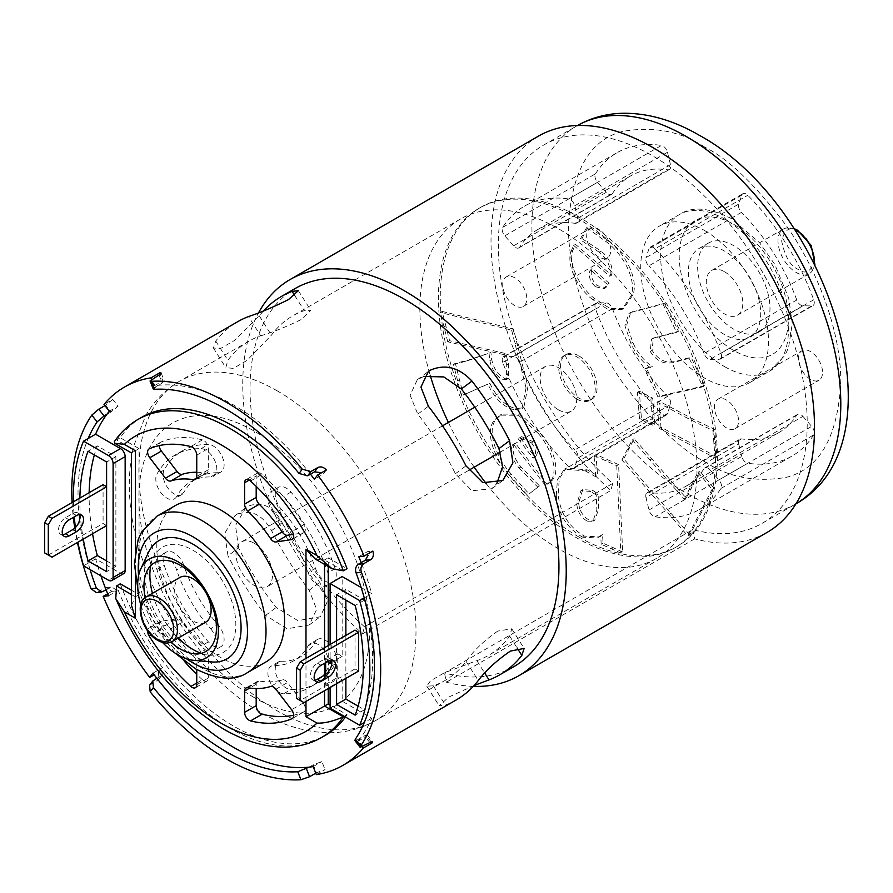 <?xml version="1.0" encoding="UTF-8"?>
<svg xmlns="http://www.w3.org/2000/svg" width="893" height="893" viewBox="0 0 893 893"><rect width="100%" height="100%" fill="white"/><g stroke="black" fill="none" stroke-linecap="round" stroke-linejoin="round"><path stroke-width="0.67" stroke-dasharray="4.46 3.35" d="M456.189 699.967A218.417 126.103 60 0 1 445.428 705.057L439.189 705.816L448.666 697.109L474.038 685.556M513.687 666.77A218.417 126.103 60 0 1 444.502 672.965L692.778 529.616A218.417 126.103 -120 0 0 761.975 523.421A218.417 126.103 -120 0 0 795.451 348.404A218.417 126.103 -120 0 0 652.761 155.929A218.417 126.103 -120 0 0 543.558 145.112A218.417 126.103 -120 0 0 612.743 483.414L610.857 490.469L362.58 633.807A228.742 132.064 60 0 1 258.568 312.796M316.323 774.611L325.041 769.576L316.446 772.769L313.287 764.776L321.871 761.573L325.041 769.576M315.754 773.171L316.446 772.769M260.678 335.813C272.767 332.263 286.285 326.838 301.209 319.527L310.742 310.273L304.267 310.641A195.958 113.132 -120 0 0 292.591 315.943A195.958 113.132 -120 0 0 271.461 335.132L246.937 360.515L233.263 368.374L225.795 367.659L227.871 360.303A195.958 113.132 60 0 1 249.013 341.104A195.958 113.132 60 0 1 260.678 335.813L248.533 316.569M497.803 631.061C484.229 640.504 473.658 650.595 466.09 661.322A195.958 113.132 60 0 1 444.96 680.511A195.958 113.132 60 0 1 433.284 685.813L426.809 686.192L430.426 680.868L444.055 672.965L476.873 660.641A195.958 113.132 -120 0 0 488.549 655.35A195.958 113.132 -120 0 0 509.68 636.162L511.756 628.806L497.803 631.061M238.587 547.889L235.495 525.519L245.776 507.749L247.808 506.409C261.593 500.783 273.057 506.219 282.177 522.718A195.958 113.132 -120 0 0 319.783 582.325L327.474 601.257L320.252 616.75L297.916 620.646L276.194 607.486A195.958 113.132 60 0 1 238.587 547.889L227.994 555.792L224.656 533.579L234.759 515.964L236.79 514.625C250.62 508.943 262.207 514.279 271.572 530.632A218.417 126.103 -120 0 0 309.19 590.228L316.635 609.372L309.235 624.966L287.077 628.772L265.601 615.389A218.417 126.103 60 0 1 227.994 555.792M423.74 376.455L417.31 379.726L410.099 395.219L417.779 414.151A195.958 113.132 60 0 1 455.397 473.748L471.928 490.77L491.786 488.728L496.809 483.571M486.417 483.85A195.958 113.132 -120 0 0 558.426 548.726A195.958 113.132 -120 0 0 656.411 558.438A195.958 113.132 -120 0 0 686.449 401.415A195.958 113.132 -120 0 0 558.426 228.731A195.958 113.132 -120 0 0 460.453 219.031A195.958 113.132 -120 0 0 430.169 375.205M448.398 422.445A195.958 113.132 -120 0 0 474.216 467.162M574.724 205.792L667.462 152.245A6.552 3.784 -120 0 0 663.053 146.017A6.552 3.784 -120 0 0 661.434 145.425L568.696 198.972A6.552 3.784 60 0 1 570.314 199.563A6.552 3.784 60 0 1 574.724 205.792L577.76 218.238A6.552 3.784 60 0 1 576.632 223.049A6.552 3.784 60 0 1 574.98 223.317L667.73 169.782A6.552 3.784 -120 0 0 669.37 169.503A6.552 3.784 -120 0 0 670.498 164.692L577.76 218.238M796.79 415.111L704.052 468.658A6.552 3.784 60 0 1 704.856 467.876A6.552 3.784 60 0 1 708.127 468.2A6.552 3.784 60 0 1 710.158 469.919L802.896 416.372A6.552 3.784 -120 0 0 800.865 414.665A6.552 3.784 -120 0 0 797.594 414.341A6.552 3.784 -120 0 0 796.79 415.111A148.205 85.561 60 0 1 778.707 432.681A148.205 85.561 60 0 1 741.491 438.898A6.552 3.784 -120 0 0 739.85 439.177A6.552 3.784 -120 0 0 738.723 443.977L645.985 497.524A6.552 3.784 60 0 1 647.112 492.713A6.552 3.784 60 0 1 648.753 492.445L741.491 438.898M598.723 257.117A17.045 9.834 60 0 1 587.594 242.103A17.045 9.834 60 0 1 590.206 228.452A17.045 9.834 60 0 1 598.723 229.289A17.045 9.834 60 0 1 609.852 244.314A17.045 9.834 60 0 1 607.24 257.965A17.045 9.834 60 0 1 598.723 257.117M514.748 305.607A17.045 9.834 60 0 1 503.619 290.582A17.045 9.834 60 0 1 506.231 276.93A17.045 9.834 60 0 1 514.748 277.779A17.045 9.834 60 0 1 525.877 292.792A17.045 9.834 60 0 1 523.265 306.444A17.045 9.834 60 0 1 514.748 305.607M810.498 379.38A17.045 9.834 60 0 1 799.358 364.366A17.045 9.834 60 0 1 801.97 350.715A17.045 9.834 60 0 1 810.498 351.552A17.045 9.834 60 0 1 821.627 366.576A17.045 9.834 60 0 1 819.015 380.228A17.045 9.834 60 0 1 810.498 379.38M726.511 427.87A17.045 9.834 60 0 1 715.382 412.845A17.045 9.834 60 0 1 717.994 399.193A17.045 9.834 60 0 1 726.511 400.042A17.045 9.834 60 0 1 737.651 415.055A17.045 9.834 60 0 1 735.039 428.707A17.045 9.834 60 0 1 726.511 427.87M606.314 302.883L513.575 356.419A6.552 3.784 60 0 1 515.607 357.055A6.552 3.784 60 0 1 519.693 362.212L612.431 308.677A6.552 3.784 -120 0 0 608.345 303.508A6.552 3.784 -120 0 0 606.314 302.883L597.551 302.749A6.552 3.784 -120 0 0 596.312 303.051A6.552 3.784 -120 0 0 595.497 308.911A175.095 101.088 -120 0 0 661.434 413.403A6.552 3.784 -120 0 0 666.334 414.988A6.552 3.784 -120 0 0 667.462 413.526L670.498 404.596A6.552 3.784 -120 0 0 667.73 396.313L574.98 449.849A6.552 3.784 60 0 1 577.76 458.131L670.498 404.596M802.896 305.797L710.158 359.343A6.552 3.784 60 0 1 704.052 353.539L796.79 300.003A6.552 3.784 -120 0 0 802.896 305.797L811.659 305.931A6.552 3.784 -120 0 0 812.909 305.618A6.552 3.784 -120 0 0 813.713 299.769A175.095 101.088 -120 0 0 747.787 195.277A6.552 3.784 -120 0 0 746.168 194.004A6.552 3.784 -120 0 0 742.887 193.681A6.552 3.784 -120 0 0 741.759 195.143L738.723 204.084A6.552 3.784 -120 0 0 741.491 212.367L648.753 265.913A6.552 3.784 60 0 1 645.985 257.63L738.723 204.084M741.759 195.143L649.021 248.689A6.552 3.784 60 0 1 650.149 247.227A6.552 3.784 60 0 1 653.43 247.551A6.552 3.784 60 0 1 655.038 248.823L747.787 195.277M704.61 230.561A90.36 52.174 60 0 1 763.638 310.184A90.36 52.174 60 0 1 749.785 382.595A90.36 52.174 60 0 1 704.61 378.119A90.36 52.174 60 0 1 645.572 298.485A90.36 52.174 60 0 1 659.425 226.085A90.36 52.174 60 0 1 704.61 230.561M558.426 409.809A25.819 14.902 -120 0 0 571.341 411.093A25.819 14.902 -120 0 0 575.293 390.408A25.819 14.902 -120 0 0 558.426 367.648A25.819 14.902 -120 0 0 545.523 366.376A25.819 14.902 -120 0 0 541.56 387.06A25.819 14.902 -120 0 0 558.426 409.809M254.248 543.268A25.819 14.902 60 0 1 271.115 566.028A25.819 14.902 60 0 1 267.152 586.712A25.819 14.902 60 0 1 254.248 585.428A25.819 14.902 60 0 1 237.382 562.679A25.819 14.902 60 0 1 241.333 541.995A25.819 14.902 60 0 1 254.248 543.268M733.823 329.238A51.147 29.536 60 0 1 700.402 284.164A51.147 29.536 60 0 1 708.238 243.175A51.147 29.536 60 0 1 733.823 245.709A51.147 29.536 60 0 1 767.232 290.783A51.147 29.536 60 0 1 759.396 331.772A51.147 29.536 60 0 1 733.823 329.238M724.547 334.596A51.147 29.536 60 0 1 691.126 289.522A51.147 29.536 60 0 1 698.973 248.533A51.147 29.536 60 0 1 724.547 251.067A51.147 29.536 60 0 1 757.956 296.141A51.147 29.536 60 0 1 750.12 337.13A51.147 29.536 60 0 1 724.547 334.596M724.547 271.751A25.819 14.902 60 0 1 741.413 294.5A25.819 14.902 60 0 1 737.451 315.184A25.819 14.902 60 0 1 724.547 313.912A25.819 14.902 60 0 1 707.68 291.163A25.819 14.902 60 0 1 711.632 270.467A25.819 14.902 60 0 1 724.547 271.751M178.254 638.037A60.769 35.084 60 0 1 152.435 593.32M150.716 565.738A60.769 35.084 60 0 1 153.272 557.612A60.769 35.084 60 0 1 192.855 550.177A60.769 35.084 60 0 1 234.971 614.25A60.769 35.084 60 0 1 209.598 655.172A60.769 35.084 60 0 1 201.282 653.33M170.887 642.19A51.258 29.592 60 0 1 145.157 597.629M162.537 642.458A57.052 32.941 60 0 1 140.759 604.717M148.439 552.454A68.203 39.37 -120 0 0 192.855 655.484A68.203 39.37 -120 0 0 211.641 661.936M196.75 683.033L202.421 679.752A6.552 3.784 -120 0 0 203.704 680.7A6.552 3.784 -120 0 0 206.975 681.024A6.552 3.784 -120 0 0 208.337 678.021L196.75 684.719M141.853 417.221A183.612 106.01 -120 0 0 120.265 437.749L139.062 448.599L139.062 594.66L131.505 590.295M131.505 594.582L135.356 596.803L135.356 450.731C130.345 453.622 130.345 453.622 135.356 450.731L116.559 439.881L120.265 437.749M265.857 661.992A90.36 52.174 60 0 1 220.671 657.516A90.36 52.174 60 0 1 161.644 577.894A90.36 52.174 60 0 1 175.486 505.483M205.758 622.153A25.819 14.902 60 0 1 192.855 620.881A25.819 14.902 60 0 1 175.988 598.131A25.819 14.902 60 0 1 179.939 577.436M147.624 630.815A6.552 3.784 60 0 1 148.975 628.136A6.552 3.784 60 0 1 149.778 627.857L165.451 625.491A6.552 3.784 60 0 1 170.775 628.873A114.806 66.283 -120 0 0 193.647 656.534A6.552 3.784 60 0 1 196.75 663.365L196.75 669.538M328.244 688.581L328.244 645.572M328.244 566.542L328.244 557.824L347.042 568.674M315.262 559.04L324.539 559.967L328.244 557.824M344.263 716.342L347.042 714.735L330.109 704.957M120.265 583.81A183.612 106.01 -120 0 0 325.465 735.252M345.446 717.023A183.612 106.01 -120 0 0 347.042 714.735M131.505 605.298L135.356 596.803L139.062 594.66M135.356 450.731L139.062 448.599M138.136 419.364A183.612 106.01 60 0 0 116.559 439.881L114.315 441.667M293.719 715.181A152.837 88.24 -120 0 0 303.743 711.911A6.552 3.784 -120 0 0 303.955 711.799A6.552 3.784 -120 0 0 303.151 703.025L287.479 682.565A6.552 3.784 -120 0 0 282.155 679.796A114.806 66.283 60 0 1 259.283 681.035A6.552 3.784 -120 0 0 257.552 681.303A6.552 3.784 -120 0 0 256.191 684.295L256.191 688.536M202.421 679.752A152.837 88.24 60 0 1 196.75 674.394M184.371 661.266A152.837 88.24 60 0 1 160.785 629.375L151.062 634.979M149.778 627.857L161.376 621.171L177.048 618.804L165.451 625.491M170.775 628.873L182.373 622.187A114.806 66.283 -120 0 0 205.245 649.836L193.647 656.534M196.75 663.365L208.337 656.668L208.337 678.021M161.376 621.171A6.552 3.784 -120 0 0 160.573 621.45A6.552 3.784 -120 0 0 160.785 629.375M208.337 656.668A6.552 3.784 -120 0 0 205.245 649.836M182.373 622.187A6.552 3.784 -120 0 0 177.048 618.804M250.52 481.026L262.107 474.328A152.837 88.24 60 0 1 303.743 524.716L292.156 531.413M293.004 538.78L303.151 532.92L293.451 534.382M256.191 486.384L256.191 476.058L249.236 480.077M303.151 532.92A6.552 3.784 -120 0 0 303.955 532.641A6.552 3.784 -120 0 0 303.743 524.716M262.107 474.328A6.552 3.784 -120 0 0 257.552 473.056A6.552 3.784 -120 0 0 256.191 476.058M196.75 472.252A114.806 66.283 60 0 1 205.245 473.044A6.552 3.784 -120 0 0 206.975 472.788A6.552 3.784 -120 0 0 208.337 469.785L208.337 448.431A6.552 3.784 -120 0 0 202.421 439.869A152.837 88.24 -120 0 0 160.785 442.18A6.552 3.784 -120 0 0 160.573 442.281A6.552 3.784 -120 0 0 159.222 445.596M310.474 474.194A209.643 121.035 -120 0 0 158.106 385.352A209.643 121.035 -120 0 0 154.154 385.865L162.872 380.831L160.249 374.2M153.216 388.968L162.191 382.997L164.301 381.021L162.872 380.831M358.774 556.674L367.492 551.64L372.827 551.07M309.201 767.132L313.287 764.776M313.153 766.607L321.871 761.573M106.111 589.838L111.859 586.935L117.262 590.775L111.915 591.345L106.524 587.505L104.849 588.052L110.196 587.482M108.544 595.81L117.262 590.775M362.357 746.849L357.97 741.246A209.643 121.035 -120 0 0 360.437 738.131A209.643 121.035 -120 0 0 371.711 718.273L342.164 701.206L342.164 679.986L337.71 677.419L337.71 653.765L342.164 656.333L342.164 576.565M361.152 587.527L371.711 593.622A209.643 121.035 -120 0 0 361.196 562.646M154.154 385.865L151.564 379.324M123.792 573.563A6.552 3.784 60 0 1 120.51 573.239L95.596 558.851A209.643 121.035 -120 0 0 100.931 575.862M158.418 672.418L161.633 668.143L162.191 674.807L157.704 680.209L158.976 679.082L158.418 672.418L154.188 674.851M152.915 673.177L161.633 668.143M156.844 678.289L160.919 675.934M371.131 741.893L366.688 736.212L367.269 734.917L364.523 735.776L369.825 742.563M357.97 741.246L366.688 736.212M362.96 746.526L357.646 739.75L364.523 735.776M326.336 469.997L323.11 474.272L314.392 479.307M112.741 399.417L118.055 406.203L110.955 411.986L105.642 405.21L112.741 399.417L104.023 404.451M109.337 411.238L118.055 406.203M106.87 414.341L110.955 411.986M107.696 593.778L111.915 591.345M52.006 557.165L44.65 552.912M62.778 534.717A9.834 5.682 -60 0 1 60.601 534.271A9.834 5.682 -60 0 1 59.094 526.39A9.834 5.682 -60 0 1 65.513 517.728L72.936 513.442A9.834 5.682 -60 0 1 77.858 512.95A9.834 5.682 -60 0 1 79.332 514.614M303.944 702.612L296.576 698.359M314.704 680.176A9.834 5.682 -60 0 1 312.528 679.729A9.834 5.682 -60 0 1 311.021 671.837A9.834 5.682 -60 0 1 317.45 663.175L324.862 658.889A9.834 5.682 -60 0 1 329.785 658.409A9.834 5.682 -60 0 1 331.258 660.072M704.052 353.539A148.205 85.561 -120 0 0 648.753 265.913M649.021 248.689L645.985 257.63M813.713 299.769L720.975 353.315A175.095 101.088 -120 0 0 655.038 248.823M720.975 353.315A6.552 3.784 60 0 1 720.171 359.165A6.552 3.784 60 0 1 718.921 359.466L811.659 305.931M710.158 359.343L718.921 359.466M519.693 362.212A148.205 85.561 -120 0 0 574.98 449.849M667.462 413.526L574.724 467.072L577.76 458.131M574.724 467.072A6.552 3.784 60 0 1 573.596 468.535A6.552 3.784 60 0 1 568.696 466.939L661.434 413.403M595.497 308.911L502.759 362.446A175.095 101.088 -120 0 0 568.696 466.939M502.759 362.446A6.552 3.784 60 0 1 503.574 356.597A6.552 3.784 60 0 1 504.813 356.296L597.551 302.749M513.575 356.419L504.813 356.296M710.158 469.919L718.921 479.909A6.552 3.784 60 0 1 720.975 488.438A175.095 101.088 60 0 1 699.409 509.512A175.095 101.088 60 0 1 655.038 516.79A6.552 3.784 60 0 1 649.021 509.97L645.985 497.524M704.052 468.658A148.205 85.561 60 0 1 685.969 486.227A148.205 85.561 60 0 1 648.753 492.445M519.693 247.104A6.552 3.784 60 0 1 518.889 247.874A6.552 3.784 60 0 1 513.575 245.843L606.314 192.296A6.552 3.784 -120 0 0 611.627 194.339A6.552 3.784 -120 0 0 612.431 193.558L519.693 247.104A148.205 85.561 60 0 1 537.765 229.534A148.205 85.561 60 0 1 574.98 223.317M513.575 245.843L504.813 235.852A6.552 3.784 60 0 1 502.759 227.324A175.095 101.088 60 0 1 524.325 206.25A175.095 101.088 60 0 1 568.696 198.972M103.086 484.676L103.086 523.465L106.602 525.642M48.356 555.055L103.086 523.465M106.736 525.564L106.602 486.707M355.012 630.123L355.012 668.913L300.294 700.503M355.012 668.913L358.662 671.023M796.79 300.003A148.205 85.561 -120 0 0 741.491 212.367M612.431 308.677A148.205 85.561 -120 0 0 667.73 396.313M720.975 488.438L813.713 434.891A6.552 3.784 -120 0 0 811.659 426.363L718.921 479.909M813.713 434.891A175.095 101.088 60 0 1 792.158 455.966A175.095 101.088 60 0 1 747.787 463.255L655.038 516.79M649.021 509.97L741.759 456.423A6.552 3.784 -120 0 0 747.787 463.255M741.759 456.423L738.723 443.977M802.896 416.372L811.659 426.363M502.759 227.324L595.497 173.778A6.552 3.784 -120 0 0 597.551 182.317L504.813 235.852M595.497 173.778A175.095 101.088 60 0 1 617.063 152.703A175.095 101.088 60 0 1 661.434 145.425M667.462 152.245L670.498 164.692M612.431 193.558A148.205 85.561 60 0 1 630.503 175.988A148.205 85.561 60 0 1 667.73 169.782M606.314 192.296L597.551 182.317M106.602 560.927L115.878 566.285L115.878 456.624L97.315 445.908A200.456 115.733 -120 0 0 94.379 454.917M89.155 492.713A200.456 115.733 -120 0 0 92.548 533.757M358.093 706.129L364.433 709.779A200.456 115.733 -120 0 0 364.433 600.129L345.87 589.413L345.87 600.118M345.87 635.403L345.87 678.401M692.778 529.616L694.676 538.859A228.742 132.064 -120 0 0 767.132 532.373M538.39 136.171A228.742 132.064 -120 0 0 610.857 490.469M473.29 686.371A228.742 132.064 60 0 1 446.388 682.196L444.502 672.965M694.676 538.859L446.388 682.196M115.878 456.624L106.602 461.982M115.878 566.285L106.602 571.632M97.315 445.908L88.039 451.266M79.879 498.071A200.456 115.733 -120 0 0 83.283 539.115M345.87 589.413L336.594 594.76M336.594 640.761L336.594 683.759M364.433 709.779L355.157 715.137M364.433 600.129L355.157 605.476M263.524 310.898A218.417 126.103 -120 0 0 259.316 315.888L234.301 340.579L220.671 348.415L213.416 348.036L215.726 341.048A218.417 126.103 60 0 1 237.784 321.659M362.58 633.807L364.467 626.752L612.743 483.414M364.467 626.752A218.417 126.103 60 0 1 295.282 288.461M72.076 502.569A218.417 126.103 -120 0 0 73.326 517.427M74.8 528.143A218.417 126.103 -120 0 0 77.445 542.475M83.54 565.816L88.173 563.148A209.643 121.035 -120 0 0 90.07 569.589M95.596 558.851L88.173 563.148A209.643 121.035 60 0 1 88.173 438.496M73.405 501.81A209.643 121.035 -120 0 0 74.253 516.891M75.458 527.506A209.643 121.035 -120 0 0 77.892 542.218M330.109 644.5L330.109 660.295M327.329 661.691L325.655 660.72L325.655 662.651M325.655 674.449L325.655 684.384L330.109 687.51M149.566 685.299L157.704 680.209M103.32 591.445L96.321 592.572M357.646 739.75L354.878 740.576M104.939 405.623L105.642 405.21M97.984 592.014L104.849 588.052M330.109 708.171L342.164 701.206M371.711 718.273L364.288 722.56M364.288 597.908L371.711 593.622M342.164 656.333L330.109 663.287M337.71 653.765L325.655 660.72M325.655 684.384L337.71 677.419M330.109 686.951L342.164 679.986M591.646 270.199C590.295 275.58 592.148 280.737 597.216 285.648L605.856 287.658L609.115 283.237L592.07 268.637L591.646 270.199L589.793 271.271C588.442 276.651 590.295 281.808 595.363 286.72L597.216 285.648M595.363 286.72L603.992 288.729L607.262 284.309L609.115 283.237M607.262 284.309L590.217 269.708L592.07 268.637M590.217 269.708L589.793 271.271M578.631 502.96C579.412 510.707 582.906 516.411 589.112 520.083L594.749 520.206L598.701 508.943L598.098 494.008L592.762 490.402L582.828 489.543L578.631 502.96L576.778 504.032C577.548 511.778 581.042 517.482 587.259 521.155L589.112 520.083M587.259 521.155L592.896 521.278L596.848 510.015L596.245 495.079L598.098 494.008M596.245 495.079L590.909 491.474L592.762 490.402M590.909 491.474L580.975 490.614L576.778 504.032M535.856 456.144C538.501 452.461 537.686 447.683 533.4 441.801L521.579 436.644L519.983 437.648L535.019 457.093L535.856 456.144L534.003 457.216C536.648 453.532 535.822 448.755 531.536 442.872L533.4 441.801M531.536 442.872L519.726 437.715L518.13 438.72L519.983 437.648M518.13 438.72L533.166 458.165L535.019 457.093M533.166 458.165L534.003 457.216M576.978 218.026A195.958 113.132 -120 0 0 479.005 208.326A195.958 113.132 -120 0 0 448.967 365.349A195.958 113.132 -120 0 0 576.978 538.021A195.958 113.132 -120 0 0 674.952 547.722A195.958 113.132 -120 0 0 704.99 390.71A195.958 113.132 -120 0 0 576.978 218.026M578.831 536.95A195.958 113.132 60 0 1 450.82 364.277A195.958 113.132 60 0 1 480.858 207.254A195.958 113.132 60 0 1 578.831 216.954A195.958 113.132 60 0 1 706.843 389.638A195.958 113.132 60 0 1 676.816 546.661A195.958 113.132 60 0 1 578.831 536.95M578.831 355.872A25.819 14.902 60 0 1 595.698 378.621A25.819 14.902 60 0 1 591.746 399.316A25.819 14.902 60 0 1 578.831 398.032A25.819 14.902 60 0 1 561.965 375.283A25.819 14.902 60 0 1 565.928 354.599A25.819 14.902 60 0 1 578.831 355.872M576.978 399.104A25.819 14.902 -120 0 0 589.882 400.388A25.819 14.902 -120 0 0 593.845 379.692A25.819 14.902 -120 0 0 576.978 356.943A25.819 14.902 -120 0 0 564.075 355.66A25.819 14.902 -120 0 0 560.112 376.355A25.819 14.902 -120 0 0 576.978 399.104M622.678 551.997L603.088 543.212L602.496 534.539L599.248 536.905L584.602 536.146C569.265 527.584 560.436 513.754 558.114 494.666L559.308 478.67L566.229 468.077L587.192 469.841L597.618 475.712L595.888 454.448L618.592 464.617L622.678 551.997L620.825 553.068L601.235 544.284L603.088 543.212M601.235 544.284L600.643 535.61L602.496 534.539M600.643 535.61L597.384 537.977L582.749 537.218L584.602 536.146M582.749 537.218C567.401 528.656 558.583 514.826 556.261 495.738L558.114 494.666M556.261 495.738L557.444 479.742L564.376 469.149L585.339 470.912L587.192 469.841M585.339 470.912L595.754 476.784L597.618 475.712M595.754 476.784L594.035 455.519L595.888 454.448M594.035 455.519L616.739 465.688L618.592 464.617M616.739 465.688L620.825 553.068M581.89 238.498L588.476 226.521L607.474 240.273C624.129 251.759 638.886 278.248 633.014 294.735L623.705 308.453L610.187 308.598L594.872 298.742C580.405 288.227 567.87 264.786 572.826 250.442L575.516 244.381L611.549 275.2L611.951 273.704C612.687 265.254 609.037 257.72 601 251.1L581.89 238.498L580.037 239.57L586.623 227.592L588.476 226.521M586.623 227.592L605.621 241.344L607.474 240.273M605.621 241.344C622.276 252.831 637.033 279.319 631.161 295.806L633.014 294.735M631.161 295.806L621.852 309.525L608.323 309.67L593.019 299.802L594.872 298.742M593.019 299.802C578.552 289.299 566.017 265.857 570.973 251.513L572.826 250.442M570.973 251.513L573.663 245.441L575.516 244.381M573.663 245.441L609.696 276.272L611.549 275.2M609.696 276.272L610.098 274.776L611.951 273.704M610.098 274.776C610.834 266.326 607.184 258.78 599.147 252.172L601 251.1M599.147 252.172L580.037 239.57M704.767 385.709L659.894 396.057L646.353 367.994L652.325 366.632C644.143 361.029 637.613 352.925 632.746 342.298L626.774 324.639L630.793 312.405L664.917 303.173L678.479 331.27L653.352 338.09L652.069 350.346C665.408 370.729 679.752 358.272 691.193 357.613L704.767 385.709L702.914 386.781L658.041 397.128L659.894 396.057M658.041 397.128L644.5 369.066L646.353 367.994M644.5 369.066L652.325 366.632M650.472 367.704C642.29 362.1 635.76 353.996 630.893 343.37L632.746 342.298M630.893 343.37L624.921 325.711L628.94 313.476L633.461 311.244M631.608 312.316L640.627 309.491M638.763 310.563L664.917 303.173M663.064 304.245L676.626 332.341L678.479 331.27M676.626 332.341L653.888 338.146L655.741 337.074M653.888 338.146L651.499 339.161L650.216 351.418L652.069 350.346M650.216 351.418C663.555 371.801 677.899 359.343 689.34 358.685L691.193 357.613M689.34 358.685L702.914 386.781M654.815 424.342L641.386 417.779L639.276 391.123L652.727 398.155L654.815 424.342L652.95 425.414L639.522 418.85L641.386 417.779M639.522 418.85L637.412 392.194L639.276 391.123M637.412 392.194L650.874 399.227L652.727 398.155M650.874 399.227L652.95 425.414M716.923 456.915L660.987 427.256L658.911 401.057L693.671 419.375L714.757 429.444L716.923 456.915L715.07 457.986L659.134 428.327L660.987 427.256M659.134 428.327L657.058 402.129L658.911 401.057M657.058 402.129L691.818 420.447L712.893 430.515L714.757 429.444M712.893 430.515L715.07 457.986M689.787 534.963L623.749 458.879L634.175 438.709L686.159 498.082L699.811 471.102L713.953 488.225L689.787 534.963L687.923 536.034L621.896 459.951L623.749 458.879M621.896 459.951L632.311 439.78L634.175 438.709M632.311 439.78L677.497 491.485L679.35 490.413M677.497 491.485L684.306 499.154L686.159 498.082M684.306 499.154L697.958 472.174L699.811 471.102M697.958 472.174L712.089 489.297L713.953 488.225M712.089 489.297L687.923 536.034M539.484 485.915L529.114 493.929L511.198 474.049C495.872 457.272 485.792 429.165 496.91 418.393L501.788 414.106L520.306 414.173L540.254 432.547C553.28 447.36 561.117 471.604 551.751 480.791L547.052 484.173L515.116 442.939L514.301 443.888C511.544 450.474 513.765 458.154 520.965 466.916L539.484 485.915L529.114 493.929M527.261 495.001L509.334 475.121L511.198 474.049M509.334 475.121C494.019 458.343 483.939 430.236 495.057 419.464L496.91 418.393M495.057 419.464L499.935 415.178L518.453 415.245L538.401 433.618L540.254 432.547M538.401 433.618C551.428 448.431 559.264 472.676 549.898 481.863L551.751 480.791M549.898 481.863L547.052 484.173M545.199 485.245L513.263 444.011L515.116 442.939M513.263 444.011L512.448 444.96L514.301 443.888M512.448 444.96C509.691 451.545 511.912 459.225 519.112 467.988L520.965 466.916M519.112 467.988L537.631 486.986M442.191 311.423L513.486 329.048L527.908 386.803L523.778 407.71L515.931 408.592C505.304 406.025 496.608 397.564 489.855 383.22L463.344 395.03L455.33 363.328L468.68 359.968L490.916 352.489L491.73 359.6C493.851 369.3 498.473 375.696 505.594 378.799L508.363 378.465L508.575 363.987L505.728 353.55L449.603 340.724L442.191 311.423L440.338 312.494L511.633 330.12L513.486 329.048M511.633 330.12L526.055 387.875L527.908 386.803M526.055 387.875L521.925 408.782L514.078 409.664L515.931 408.592M514.078 409.664C503.44 407.096 494.755 398.635 487.991 384.291L489.855 383.22M487.991 384.291L484.218 385.452M482.365 386.524L479.452 387.529M477.599 388.6L463.344 395.03M461.491 396.101L453.477 364.4L455.33 363.328M453.477 364.4L466.827 361.04L490.916 352.489M489.063 353.561L489.877 360.672L491.73 359.6M489.877 360.672C491.998 370.372 496.62 376.768 503.741 379.86L505.594 378.799M503.741 379.86L506.51 379.536L506.722 365.058L508.575 363.987M506.722 365.058L503.875 354.621L505.728 353.55M503.875 354.621L447.739 341.796L449.603 340.724M447.739 341.796L444.055 326.871L445.908 325.8M444.055 326.871L440.338 312.494M308.13 645.829A15.494 8.941 60 0 1 310.251 643.619A15.494 8.941 60 0 1 324.338 650.383A15.494 8.941 60 0 1 327.865 668.221A134.251 77.512 60 0 1 309.503 687.476A134.251 77.512 60 0 1 283.65 693.749A15.494 8.941 60 0 1 278.884 692.254A15.494 8.941 60 0 1 268.76 678.613A15.494 8.941 60 0 1 271.137 666.2A15.494 8.941 60 0 1 274.118 665.475L281.429 661.255A103.275 59.619 -120 0 0 301.309 656.422A103.275 59.619 -120 0 0 315.43 641.62L308.13 645.829A103.275 59.619 60 0 1 294.009 660.641A103.275 59.619 60 0 1 274.118 665.475M281.429 661.255A15.494 8.941 -120 0 0 278.437 661.981A15.494 8.941 -120 0 0 276.071 674.394A15.494 8.941 -120 0 0 286.184 688.045A15.494 8.941 -120 0 0 290.951 689.53A134.251 77.512 -120 0 0 316.803 683.257A134.251 77.512 -120 0 0 335.165 664.001A15.494 8.941 -120 0 0 331.638 646.164A15.494 8.941 -120 0 0 317.551 639.399A15.494 8.941 -120 0 0 315.43 641.62M210.625 628.806A15.494 8.941 60 0 1 213.606 650.863A15.494 8.941 60 0 1 205.859 650.104A15.494 8.941 60 0 1 201.104 646.097A134.251 77.512 60 0 1 156.889 569.511A15.494 8.941 60 0 1 158.999 556.294A15.494 8.941 60 0 1 176.613 569.901L183.913 565.682A103.275 59.619 -120 0 0 217.925 624.598L210.625 628.806A103.275 59.619 60 0 1 176.613 569.901M183.913 565.682A15.494 8.941 -120 0 0 166.31 552.075A15.494 8.941 -120 0 0 164.189 565.291A134.251 77.512 -120 0 0 208.404 641.877A15.494 8.941 -120 0 0 213.159 645.885A15.494 8.941 -120 0 0 220.906 646.655A15.494 8.941 -120 0 0 217.925 624.598M176.613 496.575A15.494 8.941 60 0 1 174.492 498.796A15.494 8.941 60 0 1 166.745 498.037A15.494 8.941 60 0 1 156.889 474.194A134.251 77.512 60 0 1 175.251 454.939A134.251 77.512 60 0 1 201.104 448.666A15.494 8.941 60 0 1 214.789 460.632A15.494 8.941 60 0 1 213.606 476.215A15.494 8.941 60 0 1 210.625 476.94L217.925 472.732A103.275 59.619 -120 0 0 198.045 477.554A103.275 59.619 -120 0 0 183.913 492.367L176.613 496.575A103.275 59.619 60 0 1 190.734 481.774A103.275 59.619 60 0 1 210.625 476.94M217.925 472.732A15.494 8.941 -120 0 0 220.906 472.006A15.494 8.941 -120 0 0 222.089 456.423A15.494 8.941 -120 0 0 208.404 444.446A134.251 77.512 -120 0 0 182.552 450.731A134.251 77.512 -120 0 0 164.189 469.975A15.494 8.941 -120 0 0 174.046 493.818A15.494 8.941 -120 0 0 181.792 494.588A15.494 8.941 -120 0 0 183.913 492.367M274.118 513.609A15.494 8.941 60 0 1 271.137 491.552A15.494 8.941 60 0 1 283.65 496.318A134.251 77.512 60 0 1 327.865 572.904A15.494 8.941 60 0 1 325.744 586.121A15.494 8.941 60 0 1 317.997 585.361A15.494 8.941 60 0 1 308.13 572.513L315.43 568.294A103.275 59.619 -120 0 0 281.429 509.39L274.118 513.609A103.275 59.619 60 0 1 308.13 572.513M315.43 568.294A15.494 8.941 -120 0 0 325.298 581.142A15.494 8.941 -120 0 0 333.044 581.912A15.494 8.941 -120 0 0 335.165 568.685A134.251 77.512 -120 0 0 290.951 492.11A15.494 8.941 -120 0 0 278.437 487.332A15.494 8.941 -120 0 0 281.429 509.39M543.558 145.112L577.537 125.5A218.417 126.103 -120 0 0 577.146 125.723A218.417 126.103 -120 0 0 543.67 300.74A218.417 126.103 -120 0 0 686.349 493.215A218.417 126.103 -120 0 0 795.563 504.032A218.417 126.103 -120 0 0 795.953 503.808L761.975 523.421M704.61 147.077C680.935 131.316 653.698 126.069 622.901 131.36C589.849 139.587 571.687 171.032 568.417 225.706C567.881 278.783 593.644 341.952 622.901 382.963C653.698 423.818 680.935 450.027 704.61 461.592C728.275 477.364 755.523 482.6 786.32 477.32C819.372 469.093 837.534 437.637 840.793 382.963C841.34 329.897 815.566 266.728 786.32 225.706C755.523 184.862 728.275 158.653 704.61 147.077M794.636 229.501A25.819 14.902 -120 0 0 783.34 229.066A25.819 14.902 -120 0 0 779.388 249.761A25.819 14.902 -120 0 0 796.255 272.51A25.819 14.902 -120 0 0 809.158 273.783A25.819 14.902 -120 0 0 814.438 263.792M798.074 231.399C790.316 225.84 784.835 228.999 781.643 240.887C784.835 256.458 790.316 265.935 798.074 269.34C805.843 274.91 811.324 271.751 814.505 259.863C811.324 244.291 805.843 234.803 798.074 231.399M466.09 661.322L478.246 680.578M417.779 414.151L428.383 406.237M277.433 390.967A195.958 113.132 -120 0 0 179.46 381.266A195.958 113.132 -120 0 0 149.421 538.289A195.958 113.132 -120 0 0 277.433 710.962A195.958 113.132 -120 0 0 375.406 720.673A195.958 113.132 -120 0 0 405.444 563.65A195.958 113.132 -120 0 0 277.433 390.967M724.547 366.61A90.36 52.174 -120 0 0 769.721 371.086A90.36 52.174 -120 0 0 783.574 298.675A90.36 52.174 -120 0 0 724.547 219.053A90.36 52.174 -120 0 0 679.361 214.577A90.36 52.174 -120 0 0 665.508 286.977A90.36 52.174 -120 0 0 724.547 366.61M254.248 697.578A163.162 94.2 60 0 1 138.873 497.736A163.162 94.2 60 0 1 254.248 431.129A163.162 94.2 60 0 1 369.624 630.96A163.162 94.2 60 0 1 254.248 697.578M733.823 224.4A77.245 44.594 60 0 1 788.441 319.013A77.245 44.594 60 0 1 733.823 350.547A77.245 44.594 60 0 1 679.193 255.934A77.245 44.594 60 0 1 733.823 224.4M172.092 641.598A25.819 14.902 60 0 1 159.188 640.314A25.819 14.902 60 0 1 142.322 617.565A25.819 14.902 60 0 1 146.273 596.881M247.305 672.697A90.36 52.174 60 0 1 202.119 668.221A90.36 52.174 60 0 1 143.092 588.599A90.36 52.174 60 0 1 156.945 516.187M321.748 737.395A183.612 106.01 60 0 1 229.947 728.308A183.612 106.01 60 0 1 116.559 585.953M138.594 575.717A77.245 44.594 -120 0 0 186.581 658.833M135.356 550.546L135.356 576.219M305.986 701.429L305.986 658.431M343.336 570.817L324.539 559.967L324.539 564.398M324.539 647.715L324.539 663.298M324.539 675.141L324.539 690.724M292.569 718.363L303.743 711.911M256.191 684.295L249.716 688.034M282.155 679.796L270.568 686.483M247.696 687.733L259.283 681.035M303.151 703.025L291.564 709.712M275.892 689.251L287.479 682.565M202.421 439.869L190.823 446.567M149.187 448.866L160.785 442.18M196.75 455.129L208.337 448.431M208.337 469.785L196.75 476.482M196.482 478.112L205.245 473.044M69.163 519.838L65.513 517.728M76.586 515.551L72.936 513.442M317.45 663.175L321.1 665.285M324.862 658.889L328.512 660.999M455.397 473.748L465.99 465.845M271.572 530.632L282.177 522.718M309.19 590.228L319.783 582.325M265.601 615.389L276.194 607.486M476.873 660.641L484.698 673.043M433.284 685.813L445.428 705.057M509.68 636.162L517.136 647.972M294.701 295.494L304.267 310.641M259.316 315.888L271.461 335.132M215.726 341.048L227.871 360.303M155.315 386.959L152.156 378.967M150.839 684.172L154.054 679.897M120.51 573.239L108.455 580.204M159.021 375.004L162.191 382.997M611.437 548.726L613.301 547.655M605.309 460.688L607.162 459.616M651.131 382.639L652.984 381.568M654.547 306.634L656.4 305.562M669.292 317.35L671.145 316.278M695.68 372.013L697.533 370.941M642.525 420.19L644.378 419.118M638.573 405.4L640.426 404.328M640.314 393.791L642.167 392.73M647.202 397.385L649.066 396.313M651.767 411.807L653.62 410.735M658.208 415.145L660.061 414.073M691.818 420.447L693.671 419.375M713.831 443.62L715.684 442.548M669.471 514.245L671.335 513.174M627.645 449.134L629.498 448.063M649.914 460.018L651.767 458.946M689.441 489.677L691.294 488.616M700.625 511.164L702.49 510.093M514.96 343.861L516.824 342.789M522.639 372.47L524.504 371.399M464.806 394.684L466.671 393.612M457.696 380.742L459.549 379.67M462.574 362.212L464.427 361.14M466.827 361.04L468.68 359.968M476.036 358.015L477.889 356.943M283.65 693.749L290.951 689.53M335.165 664.001L327.865 668.221M208.404 641.877L201.104 646.097M156.889 569.511L164.189 565.291M164.189 469.975L156.889 474.194M201.104 448.666L208.404 444.446M335.165 568.685L327.865 572.904M290.951 492.11L283.65 496.318M711.632 270.467L783.34 229.066L794.044 228.586M234.759 515.964L245.776 507.749M417.31 379.726L428.327 371.499M460.453 219.031L292.591 315.943M249.013 341.104L179.46 381.266C165.238 389.627 153.964 401.136 145.626 415.792L133.749 445.83C126.873 474.964 127.945 506.733 136.997 541.102C154.735 610.455 204.798 680.645 261.035 712.592C283.271 725.585 305.797 732.293 328.591 732.707C345.446 732.807 361.051 728.8 375.406 720.673L444.96 680.511M506.231 276.93L590.206 228.452M717.994 399.193L801.97 350.715M749.785 382.595L769.721 371.086L785.092 355.213L788.575 347.489L792.281 323.545L788.698 298.106L774.689 264.261L759.653 242.818L731.099 218.394C708.986 207.466 691.74 206.194 679.361 214.577L659.425 226.085M571.341 411.093L500.448 452.014M468.646 470.377L267.152 586.712M698.973 248.533L708.238 243.175M737.451 315.184L809.158 273.783L811.86 271.55L814.929 264.763M146.809 571.531L153.272 557.612M206.975 681.024L195.388 687.722M303.955 711.799L292.368 718.497M257.552 681.303L245.955 687.99M160.573 621.45L148.975 628.136M303.955 532.641L292.368 539.339M257.552 473.056L245.955 479.753M160.573 442.281L148.975 448.978M206.975 472.788L195.388 479.485M194.317 653.81L209.598 655.172M137.768 588.398L152.145 623.303L175.184 653.196M750.12 337.13L759.396 331.772M64.251 536.38L60.601 534.271M81.509 515.06L77.858 512.95M312.528 679.729L316.178 681.828M329.785 658.409L333.435 660.507M545.523 366.376L474.786 407.208M442.515 425.838L241.333 541.995M650.149 247.227L742.887 193.681M720.171 359.165L812.909 305.618M573.596 468.535L666.334 414.988M503.574 356.597L596.312 303.051M735.039 428.707L819.015 380.228M523.265 306.444L607.24 257.965M699.409 509.512L792.158 455.966M647.112 492.713L739.85 439.177M685.969 486.227L778.707 432.681M704.856 467.876L797.594 414.341M524.325 206.25L617.063 152.703M576.632 223.049L669.37 169.503M537.765 229.534L630.503 175.988M518.889 247.874L611.627 194.339M656.411 558.438L488.549 655.35M491.797 488.728L502.804 480.501M309.235 624.966L320.252 616.75M426.809 686.192L439.189 705.816M511.756 628.806L524.135 648.43M213.416 348.036L225.795 367.659M298.351 290.649L310.742 310.273M367.269 734.917L372.582 741.692M161.142 373.028L164.301 381.021M106.524 587.505L111.859 586.935M162.191 674.818L158.976 679.082M605.856 287.658L603.992 288.729M582.828 489.543L580.975 490.614M594.749 520.206L592.896 521.278M521.579 436.644L519.726 437.715M480.858 207.254L479.005 208.326M591.746 399.316L589.882 400.388M599.248 536.905L597.384 537.977M566.229 468.077L564.376 469.149M565.928 354.599L564.075 355.66M623.705 308.453L621.852 309.525M630.793 312.405L628.94 313.476M653.352 338.09L651.499 339.161M501.788 414.106L499.935 415.178M548.815 483.303L546.962 484.374M523.778 407.71L521.925 408.782M508.363 378.465L506.51 379.536M676.816 546.661L674.952 547.722M316.803 683.257L309.503 687.476M278.437 661.981L271.137 666.2M301.309 656.422L294.009 660.641M317.551 639.399L310.251 643.619M220.906 646.655L213.606 650.863M166.31 552.075L158.999 556.294M181.792 494.588L174.492 498.796M182.552 450.731L175.251 454.939M220.906 472.006L213.606 476.215M198.045 477.554L190.734 481.774M333.044 581.912L325.744 586.121M278.437 487.332L271.137 491.552"/><path stroke-width="1.34" d="M428.383 406.237A218.417 126.103 60 0 1 465.99 465.845L482.834 482.666L502.804 480.501L512.917 462.875L509.579 440.673A218.417 126.103 -120 0 0 471.962 381.077C459.069 367.369 445.194 363.741 430.326 370.193L428.327 371.499L420.938 387.104L428.383 406.237M474.038 685.556L489.018 679.897A218.417 126.103 -120 0 0 499.779 674.795A218.417 126.103 -120 0 0 521.825 655.406L524.135 648.43L510.428 651.075C496.809 660.374 486.082 670.208 478.246 680.578A218.417 126.103 60 0 1 456.189 699.967L342.867 765.39A218.417 126.103 -120 0 0 363.284 748.033L372.001 742.998L371.131 741.893M100.931 575.862A209.643 121.035 -120 0 0 106.111 589.838A209.643 121.035 -120 0 0 108.544 595.81L103.197 596.379A218.417 126.103 -120 0 0 149.7 677.452L152.915 673.177A209.643 121.035 -120 0 0 156.844 678.289L152.781 681.024L153.417 687.588L150.203 691.863A218.417 126.103 -120 0 0 226.23 758.86A218.417 126.103 -120 0 0 300.919 779.745L297.749 771.753L309.201 767.132A209.643 121.035 -120 0 0 313.153 766.607L316.323 774.611A218.417 126.103 -120 0 0 342.867 765.39M151.564 379.324L150.995 377.873A218.417 126.103 -120 0 0 124.451 387.082L237.784 321.659A218.417 126.103 60 0 1 248.533 316.569C260.421 312.617 273.771 306.935 288.584 299.512L298.351 290.649L292.123 291.397A218.417 126.103 -120 0 0 281.362 296.487L295.282 288.461A218.417 126.103 60 0 1 404.484 299.278A218.417 126.103 60 0 1 547.175 491.742A218.417 126.103 60 0 1 513.687 666.77L499.779 674.795M302.258 469.193L310.898 471.526L307.683 475.802L299.043 473.469L302.258 469.193A218.417 126.103 -120 0 0 226.23 402.185A218.417 126.103 -120 0 0 151.542 381.311L154.712 389.303L153.216 388.968L150.057 380.976L151.542 381.311M310.898 471.526L317.763 467.564C320.821 466.224 323.679 467.039 326.336 469.997L317.618 475.031L314.392 479.307A209.643 121.035 -120 0 0 310.474 474.194L314.548 471.839L317.763 467.564M330.109 687.51L330.109 708.171L359.656 725.239A209.643 121.035 -120 0 0 359.656 600.587L364.288 597.908A209.643 121.035 -120 0 0 356.073 572.904C354.967 569.12 355.749 566.24 358.406 564.253L361.196 562.646A209.643 121.035 -120 0 0 358.774 556.674L364.11 556.105A218.417 126.103 -120 0 0 317.618 475.031M364.11 556.105L372.827 551.07C374.044 554.843 373.307 557.723 370.617 559.71L365.282 560.279L368.072 555.39M358.406 564.253L363.752 563.684L370.617 559.71M363.752 563.684C361.085 565.66 360.303 568.54 361.419 572.335L356.073 572.904M360.66 745.934L360.192 747.363L354.878 740.587L355.358 739.147L360.66 745.934A218.417 126.103 -120 0 0 361.419 572.335M360.192 747.363L369.825 742.563L372.571 741.692L372.001 742.998M306.411 768.739L309.581 776.731L315.754 773.171M309.581 776.731L300.919 779.745M153.417 687.588A209.643 121.035 -120 0 0 226.23 751.694A209.643 121.035 -120 0 0 297.749 771.753M156.844 678.289A209.643 121.035 -120 0 0 233.653 747.408A209.643 121.035 -120 0 0 309.201 767.132M430.169 375.205A195.958 113.132 -120 0 0 448.398 422.445M474.216 467.162A195.958 113.132 -120 0 0 486.417 483.85M201.282 653.33A60.769 35.084 60 0 1 192.855 649.423A60.769 35.084 60 0 1 178.254 638.037M152.435 593.32A60.769 35.084 60 0 1 150.716 565.738M145.157 597.629A51.258 29.592 60 0 1 146.809 571.531A51.258 29.592 60 0 1 180.185 565.258A51.258 29.592 60 0 1 215.715 619.295A51.258 29.592 60 0 1 194.317 653.81A51.258 29.592 60 0 1 180.185 648.965A51.258 29.592 60 0 1 170.887 642.19M140.759 604.717A57.052 32.941 60 0 1 140.86 568.763A57.052 32.941 60 0 1 178.008 561.786A57.052 32.941 60 0 1 217.546 621.93A57.052 32.941 60 0 1 193.736 660.34A57.052 32.941 60 0 1 178.008 654.949A57.052 32.941 60 0 1 162.537 642.458M193.736 660.34L211.641 661.936A68.203 39.37 -120 0 0 240.117 616.014A68.203 39.37 -120 0 0 192.855 544.116A68.203 39.37 -120 0 0 148.439 552.454L140.86 568.763M182.373 474.295L170.775 480.981A6.552 3.784 60 0 1 167.929 480.467A6.552 3.784 60 0 1 165.451 478.213L177.048 471.526A6.552 3.784 -120 0 0 179.515 473.781A6.552 3.784 -120 0 0 182.373 474.295A114.806 66.283 60 0 1 196.75 472.252M275.892 541.973A6.552 3.784 60 0 1 273.414 541.37A6.552 3.784 60 0 1 270.568 538.602A114.806 66.283 -120 0 0 247.696 510.941A6.552 3.784 60 0 1 244.604 504.11L244.604 482.756A6.552 3.784 60 0 1 245.955 479.753A6.552 3.784 60 0 1 250.52 481.026A152.837 88.24 60 0 1 292.156 531.413A6.552 3.784 60 0 1 292.368 539.339A6.552 3.784 60 0 1 291.564 539.606L275.892 541.973L287.479 535.287A6.552 3.784 -120 0 1 285.012 534.684A6.552 3.784 -120 0 1 282.155 531.904A114.806 66.283 -120 0 0 259.283 504.255L247.696 510.941M196.75 669.538L196.75 684.719A6.552 3.784 60 0 1 195.388 687.722A6.552 3.784 60 0 1 192.107 687.398A6.552 3.784 60 0 1 190.823 686.449A152.837 88.24 60 0 1 149.187 636.062A6.552 3.784 60 0 1 147.624 630.815M262.107 714.21L250.52 720.908A6.552 3.784 60 0 1 249.236 720.372A6.552 3.784 60 0 1 244.604 712.346L256.191 705.649A6.552 3.784 -120 0 0 260.823 713.686A6.552 3.784 -120 0 0 262.107 714.21A152.837 88.24 -120 0 0 293.719 715.181M138.136 419.364L141.853 417.221A183.612 106.01 -120 0 1 233.653 426.318A183.612 106.01 -120 0 1 347.042 568.674L343.336 570.817A183.612 106.01 60 0 0 229.947 428.461A183.612 106.01 60 0 0 138.136 419.364C128.681 424.867 120.745 432.301 114.315 441.667L114.728 443.263L131.505 452.952L131.505 605.298L135.356 618.224L124.361 611.872L115.766 598.589L116.559 585.953L120.265 583.81L131.505 590.295M247.305 672.697A90.36 52.174 60 0 0 261.158 600.297A90.36 52.174 60 0 0 202.119 520.664A90.36 52.174 60 0 0 156.945 516.187L175.486 505.483A90.36 52.174 60 0 1 220.671 509.959A90.36 52.174 60 0 1 279.699 589.581A90.36 52.174 60 0 1 265.857 661.992L247.305 672.697C234.926 681.08 217.68 679.807 195.567 668.879L175.184 653.196M146.273 596.881L179.939 577.436A25.819 14.902 60 0 1 192.855 578.72A25.819 14.902 60 0 1 209.721 601.469A25.819 14.902 60 0 1 205.758 622.153L172.092 641.598C168.04 643.831 163.296 643.451 157.871 640.448C141.942 632.121 133.872 602.384 146.273 596.881A25.819 14.902 60 0 1 159.188 598.154A25.819 14.902 60 0 1 176.055 620.903A25.819 14.902 60 0 1 172.092 641.598M170.775 480.981A114.806 66.283 60 0 1 193.647 479.742A6.552 3.784 60 0 0 195.388 479.485A6.552 3.784 60 0 0 196.75 476.482L196.75 455.129A6.552 3.784 60 0 0 190.823 446.567A152.837 88.24 -120 0 0 149.187 448.866A6.552 3.784 60 0 0 148.975 448.978A6.552 3.784 60 0 0 149.778 457.752L165.451 478.213M250.52 720.908A152.837 88.24 -120 0 0 292.156 718.608L292.569 718.363M249.716 688.034L244.604 690.992L244.604 712.346M244.604 690.992A6.552 3.784 60 0 1 245.955 687.99A6.552 3.784 60 0 1 247.696 687.733A114.806 66.283 60 0 0 270.568 686.483A6.552 3.784 60 0 1 275.892 689.251L291.564 709.712A6.552 3.784 60 0 1 292.368 718.497A6.552 3.784 60 0 1 292.156 718.608M124.361 611.872A170.496 98.442 -120 0 0 220.671 722.95A170.496 98.442 -120 0 0 316.982 723.084L305.986 716.733L328.244 703.885L328.244 688.581M328.244 645.572L328.244 566.542M316.982 723.084C324.07 723.475 332.855 721.399 343.336 716.878L344.263 716.342M330.109 704.957L328.244 703.885M324.539 690.724L324.539 706.028L343.336 716.878A183.612 106.01 60 0 1 321.748 737.395L325.465 735.252A183.612 106.01 -120 0 0 345.446 717.023M114.728 443.263L124.361 444.39L135.356 450.731C130.345 453.622 130.345 453.622 135.356 450.731L135.356 550.546M305.986 658.431L305.986 549.251L315.262 559.04L332.051 568.741L316.982 555.602A170.496 98.442 -120 0 0 124.361 444.39M343.336 570.817L332.051 568.741M256.191 688.536L256.191 705.649M196.75 674.394A152.837 88.24 60 0 1 184.371 661.266M293.451 534.382L287.479 535.287M244.604 504.11L256.191 497.412L256.191 486.384M256.191 497.412A6.552 3.784 -120 0 0 259.283 504.255M159.222 445.596A6.552 3.784 -120 0 0 161.376 451.065L177.048 471.526M361.196 562.646L365.282 560.279M363.284 748.033L362.357 746.849M359.656 600.587L330.109 583.52L342.164 576.565L361.152 587.527M124.451 387.082A218.417 126.103 -120 0 0 104.023 404.451L109.337 411.238A209.643 121.035 -120 0 0 106.87 414.341A209.643 121.035 -120 0 0 95.596 434.21L120.51 448.599A6.552 3.784 60 0 1 125.154 456.624L125.154 570.56A6.552 3.784 60 0 1 123.792 573.563L111.737 580.528A6.552 3.784 -120 0 0 113.098 577.525L113.098 463.59A6.552 3.784 -120 0 0 108.455 455.553L83.54 441.164A209.643 121.035 -120 0 0 73.405 501.81M149.7 677.452L154.188 674.851M321.58 472.743L314.548 471.839M160.249 374.2L159.713 372.839L161.142 373.028L159.021 375.004L150.057 380.965M150.995 377.873L159.713 372.839M103.197 596.379L107.696 593.778M44.65 522.695L48.356 516.266L52.006 518.375L48.3 524.805L44.65 522.695L44.65 552.912L52.006 557.165L106.602 525.642M48.3 524.805L48.3 555.022M79.332 514.614A9.834 5.682 -60 0 1 72.936 529.504L65.513 533.791A9.834 5.682 -60 0 1 62.778 534.717M69.163 519.838A9.834 5.682 120 0 0 62.744 528.5A9.834 5.682 120 0 0 64.251 536.38A9.834 5.682 120 0 0 69.163 535.9L76.586 531.614A9.834 5.682 120 0 0 83.016 522.941A9.834 5.682 120 0 0 81.509 515.06A9.834 5.682 120 0 0 76.586 515.551L69.163 519.838M296.576 668.143L300.294 661.713L303.944 663.823L300.227 670.252L296.576 668.143L296.576 698.359L303.944 702.612L358.662 671.023L358.662 632.233L303.944 663.823M300.227 670.252L300.227 700.469M321.1 665.285A9.834 5.682 120 0 0 314.671 673.947A9.834 5.682 120 0 0 316.178 681.828A9.834 5.682 120 0 0 321.1 681.348L328.512 677.061A9.834 5.682 120 0 0 334.942 668.399A9.834 5.682 120 0 0 333.435 660.507A9.834 5.682 120 0 0 328.512 660.999L321.1 665.285M331.258 660.072A9.834 5.682 -60 0 1 324.862 674.952L317.45 679.238A9.834 5.682 -60 0 1 314.704 680.176M106.602 486.707L103.086 484.676L48.356 516.266M52.006 518.375L106.602 486.852M358.662 632.233L355.012 630.123L300.294 661.713M94.379 454.917A200.456 115.733 -120 0 0 89.155 492.713M92.548 533.757A200.456 115.733 -120 0 0 97.315 555.569L106.602 560.927M345.87 600.118L345.87 635.403M345.87 678.401L345.87 699.063L358.093 706.129M496.809 483.571L502.58 466.894L498.975 448.587A195.958 113.132 -120 0 0 461.368 388.98L443.81 376.924L423.74 376.455M518.855 675.711L767.132 532.373A228.742 132.064 -120 0 0 767.132 268.235A228.742 132.064 -120 0 0 538.39 136.171L290.113 279.52A228.742 132.064 60 0 1 518.855 411.584A228.742 132.064 60 0 1 518.855 675.711A228.742 132.064 60 0 1 473.29 686.371M258.568 312.796A228.742 132.064 60 0 1 290.113 279.52M83.283 539.115A200.456 115.733 -120 0 0 88.039 560.927L106.602 571.632L106.602 461.982L88.039 451.266A200.456 115.733 -120 0 0 79.879 498.071M97.315 555.569L88.039 560.927M345.87 699.063L336.594 704.421L355.157 715.137A200.456 115.733 -120 0 0 355.157 605.476L336.594 594.76L336.594 640.761M336.594 683.759L336.594 704.421M281.362 296.487A218.417 126.103 -120 0 0 263.524 310.898M355.358 739.147A209.643 121.035 -120 0 0 364.288 722.56A209.643 121.035 60 0 0 364.288 597.908M91.789 415.122L98.777 409.173L104.079 415.959L97.103 421.909L91.789 415.122A218.417 126.103 -120 0 0 72.076 502.569M73.326 517.427A218.417 126.103 -120 0 0 74.8 528.143M77.445 542.475A218.417 126.103 -120 0 0 91.041 588.721L96.388 588.152L101.657 591.992L106.111 589.838M90.07 569.589A209.643 121.035 -120 0 0 96.388 588.152M97.103 421.909A209.643 121.035 -120 0 0 88.173 438.496L83.54 441.164M299.043 473.469A209.643 121.035 -120 0 0 154.712 389.303M74.253 516.891A209.643 121.035 -120 0 0 75.458 527.506M77.892 542.218A209.643 121.035 -120 0 0 83.54 565.816L108.455 580.204A6.552 3.784 -120 0 0 111.737 580.528M359.656 725.239L364.288 722.56M330.109 583.52L330.109 644.5M330.109 660.295L330.109 663.287L327.329 661.691M325.655 662.651L325.655 674.449M150.203 691.863L149.566 685.299M101.657 592.003L96.321 592.572L91.041 588.721M95.596 434.21L88.173 438.496M307.683 475.802L310.474 474.194M104.079 415.959L106.87 414.341M98.777 409.173L104.939 405.623M795.953 503.808A218.417 126.103 -120 0 0 828.938 328.657A218.417 126.103 -120 0 0 686.349 136.54A218.417 126.103 -120 0 0 577.537 125.5M814.438 263.792A25.819 14.902 -120 0 0 796.255 230.349A25.819 14.902 -120 0 0 794.636 229.501M157.335 639.243A23.196 13.395 -120 0 0 173.733 629.777A23.196 13.395 -120 0 0 157.335 601.369A23.196 13.395 -120 0 0 140.927 610.834A23.196 13.395 -120 0 0 157.335 639.243M186.581 658.833A77.245 44.594 -120 0 0 192.855 662.874A77.245 44.594 -120 0 0 247.473 631.329A77.245 44.594 -120 0 0 192.855 536.726A77.245 44.594 -120 0 0 138.594 575.717M305.986 549.251L316.982 555.602M135.356 576.219L135.356 618.224M305.986 716.733L305.986 701.429M324.539 564.398L324.539 647.715M324.539 663.298L324.539 675.141M116.559 585.953L131.505 594.582M190.823 686.449L196.75 683.033M151.062 634.979L149.187 636.062M291.564 539.606L293.004 538.78M270.568 538.602L282.155 531.904M249.236 480.077L244.604 482.756M193.647 479.742L196.482 478.112M161.376 451.065L149.778 457.752M69.163 535.9L65.513 533.791M76.586 531.614L72.936 529.504M317.45 679.238L321.1 681.348M324.862 674.952L328.512 677.061M498.975 448.587L509.579 440.673M461.368 388.98L471.962 381.077M484.698 673.043L489.018 679.897M517.136 647.972L521.825 655.406M292.123 291.397L294.701 295.494M108.455 455.553L120.51 448.599M125.154 456.624L113.098 463.59M113.098 577.525L125.154 570.56M577.146 125.723C591.345 117.642 606.883 113.489 623.76 113.255C648.809 113.199 673.969 120.533 699.264 135.256C827.141 204.542 906.384 442.403 795.563 504.032M794.044 228.586L797.549 230.215L811.224 245.486L814.929 264.763M500.448 452.014L468.646 470.377M321.748 737.395C311.222 743.423 299.601 746.648 286.899 747.084C266.293 747.586 245.117 741.536 223.384 728.956C176.959 700.525 141.094 657.069 115.766 598.589M156.945 516.187L141.574 532.061L138.091 539.785L134.397 563.729L137.768 588.398M474.786 407.208L442.515 425.838M149.566 685.288L152.781 681.024"/></g></svg>
